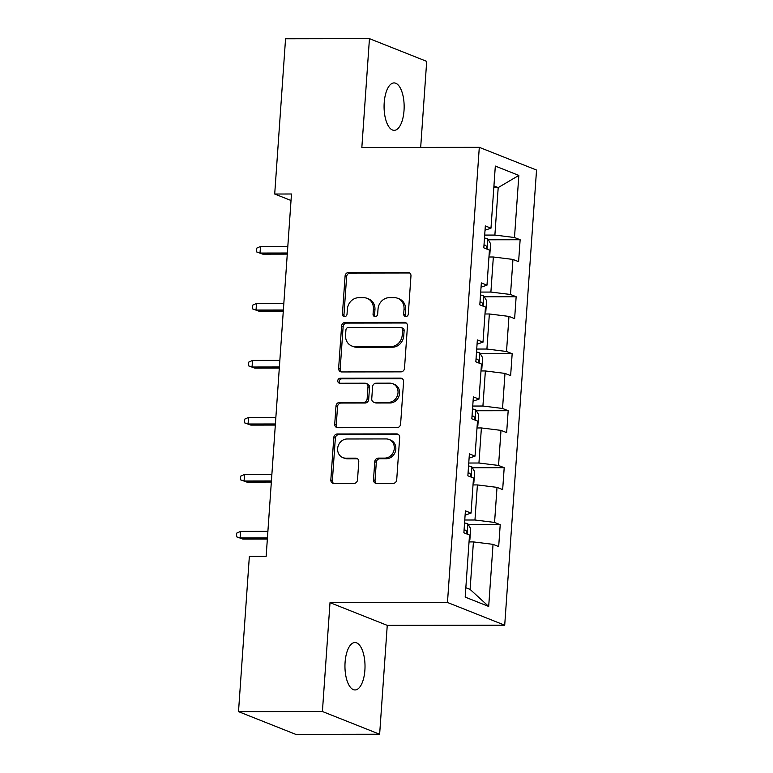 <?xml version="1.0" encoding="UTF-8"?>
<svg xmlns="http://www.w3.org/2000/svg" width="773" height="773" viewBox="0 0 773 773"><rect width="100%" height="100%" fill="white"/><g stroke="black" fill="none" stroke-linecap="round" stroke-linejoin="round"><path stroke-width="1.16" d="M405.825 316.553A2.541 2.271 -68.4 0 0 408.299 314.041L410.965 275.942A3.633 3.247 -68.4 0 0 407.922 272.367L348.633 272.454A3.633 3.247 -68.4 0 0 345.087 276.038L342.42 314.138A2.541 2.271 -68.4 0 0 344.555 316.64A2.541 2.271 -68.4 0 0 347.029 314.128L347.377 309.2A11.634 10.397 -68.4 0 1 358.72 297.711L363.658 297.702A11.634 10.397 -68.4 0 1 367.156 298.359A11.634 10.397 -68.4 0 1 373.398 309.161L373.059 314.089A2.541 2.271 -68.4 0 0 375.185 316.601A2.541 2.271 -68.4 0 0 377.668 314.089L378.016 309.152A11.634 10.397 -68.4 0 1 389.36 297.663L394.298 297.663A11.634 10.397 -68.4 0 1 397.786 298.32A11.634 10.397 -68.4 0 1 404.037 309.113L403.69 314.051A2.541 2.271 -68.4 0 0 405.825 316.553M364.885 670.181A23.702 10.039 89.9 0 0 354.952 642.547A23.702 10.039 89.9 0 0 345.087 662.316A23.702 10.039 89.9 0 0 355.02 689.951A23.702 10.039 89.9 0 0 364.885 670.181M404.018 110.558A23.702 10.039 89.9 0 0 394.075 82.924A23.702 10.039 89.9 0 0 384.21 102.703A23.702 10.039 89.9 0 0 394.153 130.337A23.702 10.039 89.9 0 0 404.018 110.558M373.494 479.82A3.633 3.247 -68.4 0 0 376.528 483.396L393.167 483.376A3.633 3.247 -68.4 0 0 396.713 479.782L399.67 437.47A3.633 3.247 -68.4 0 0 396.626 433.895L337.337 433.982A3.633 3.247 -68.4 0 0 333.791 437.566L330.834 479.878A3.633 3.247 -68.4 0 0 333.878 483.463L353.966 483.434A3.633 3.247 -68.4 0 0 357.513 479.84L358.778 461.732A3.633 3.247 -68.4 0 0 355.735 458.147L345.773 458.167A9.73 8.687 -68.4 0 1 342.854 457.616A9.73 8.687 -68.4 0 1 337.878 446.958A9.73 8.687 -68.4 0 1 347.116 438.987L386.152 438.929A9.73 8.687 -68.4 0 1 389.061 439.479A9.73 8.687 -68.4 0 1 394.046 450.137A9.73 8.687 -68.4 0 1 384.809 458.109L378.297 458.118A3.633 3.247 -68.4 0 0 374.76 461.713L373.494 479.82L375.04 480.429A3.633 3.247 -68.4 0 0 376.258 483.386M330.013 602.65L322.409 711.508L238.509 711.633L295.74 734.35L379.64 734.224L387.254 625.367L504.711 625.193L447.47 602.476L330.013 602.65L387.254 625.367M420.676 147.421L426.696 61.367L369.455 38.65L361.841 147.508L479.299 147.334L447.47 602.476M369.455 38.65L285.556 38.776L274.705 194.023L291.025 200.497M238.509 711.633L249.36 556.386L266.144 556.367L291.479 193.994L274.705 194.023M400.965 371.861A3.633 3.247 -68.4 0 0 404.511 368.267L407.468 325.964A3.633 3.247 -68.4 0 0 404.424 322.38L345.135 322.467A3.633 3.247 -68.4 0 0 341.589 326.061L338.632 368.373A3.633 3.247 -68.4 0 0 341.676 371.948L400.965 371.861M403.574 381.717L400.607 424.029A3.633 3.247 -68.4 0 1 397.071 427.614L337.772 427.701A3.633 3.247 -68.4 0 1 334.728 424.126L335.994 406.018A3.633 3.247 -68.4 0 1 339.54 402.424L363.59 402.395A3.633 3.247 -68.4 0 0 367.136 398.8L367.977 386.79A3.633 3.247 -68.4 0 0 364.933 383.205L339.898 383.244A2.541 2.271 -68.4 0 1 340.246 378.229L400.53 378.132A3.633 3.247 -68.4 0 1 403.574 381.717M504.711 625.193L536.539 170.05L479.299 147.334M500.218 524.674L494.565 522.432L497.02 487.367L502.663 489.609L504.199 467.694L498.556 465.452L501.001 430.377L506.653 432.619L508.18 410.705L502.537 408.463L504.991 373.398L510.634 375.639L512.17 353.715L506.518 351.483L508.972 316.408L514.625 318.65L516.151 296.735L510.509 294.494L512.963 259.428L518.606 261.67L520.142 239.746L514.489 237.514L518.838 175.413L495.319 166.079L490.981 228.18L485.328 225.938L483.801 247.853L489.444 250.094L486.99 285.16L481.347 282.918L479.811 304.842L485.463 307.084L483.009 342.149L477.356 339.907L475.83 361.822L481.473 364.064L479.018 399.129L473.376 396.887L471.839 418.811L477.492 421.053L475.037 456.118L469.395 453.877L467.858 475.791L473.501 478.033L471.057 513.098L465.404 510.856L463.877 532.781L469.52 535.022L465.182 597.114L488.691 606.447L493.039 544.347L498.682 546.588L500.218 524.674L468.38 524.722M473.028 484.932L477.405 484.932L474.96 519.997L464.766 520.016M474.96 519.997L494.565 522.432M477.405 484.932L497.02 487.367M471.057 513.098L465.104 515.137M477.009 427.952L481.395 427.942L478.941 463.017L468.747 463.027M478.941 463.017L498.556 465.452M481.395 427.942L501.001 430.377M475.037 456.118L469.095 458.147M480.99 370.963L485.376 370.963L482.922 406.028L472.738 406.047M482.922 406.028L502.537 408.463M485.376 370.963L504.991 373.398M479.018 399.129L473.076 401.168M484.98 313.983L489.357 313.973L486.913 349.038L476.719 349.058M486.913 349.038L506.518 351.483M489.357 313.973L508.972 316.408M483.009 342.149L477.067 344.178M488.961 256.994L493.348 256.994L490.894 292.059L480.709 292.078M490.894 292.059L510.509 294.494M493.348 256.994L512.963 259.428M486.99 285.16L481.048 287.198M493.812 187.588L498.199 187.588L494.884 235.069L484.69 235.089M494.884 235.069L514.489 237.514M493.937 185.897L498.199 187.588L518.838 175.413M490.981 228.18L485.029 230.209M322.409 711.508L379.64 734.224M465.839 587.712L470.1 589.403L473.424 541.912L469.037 541.921M470.1 589.403L488.691 606.447M473.424 541.912L493.039 544.347M488.304 239.794L520.142 239.746M484.313 296.784L516.151 296.735M480.333 353.763L512.17 353.715M476.352 410.753L508.18 410.705M472.361 467.733L504.199 467.694M405.893 316.553A2.541 2.271 -68.4 0 1 405.236 314.659L405.583 309.731A11.634 10.397 -68.4 0 0 399.332 298.929L397.786 298.32M367.156 298.359L368.702 298.977A11.634 10.397 -68.4 0 1 374.944 309.78L374.605 314.708A2.541 2.271 -68.4 0 0 375.263 316.601M409.738 272.985A3.633 3.247 -68.4 0 0 409.468 272.975L350.179 273.062A3.633 3.247 -68.4 0 0 346.633 276.657L343.966 314.756A2.541 2.271 -68.4 0 0 344.623 316.64M406.24 323.008A3.633 3.247 -68.4 0 0 405.97 322.998L346.681 323.085A3.633 3.247 -68.4 0 0 343.135 326.67L340.178 368.982A3.633 3.247 -68.4 0 0 341.405 371.939M402.578 329.916A2.541 2.271 -68.4 0 0 400.453 327.404L348.401 327.481A2.541 2.271 -68.4 0 0 345.927 329.994L345.56 335.192A11.634 10.397 -68.4 0 0 351.812 345.995A11.634 10.397 -68.4 0 0 355.3 346.652L390.877 346.604A11.634 10.397 -68.4 0 0 402.221 335.115L402.578 329.916L404.124 330.525A2.541 2.271 -68.4 0 0 402.762 328.167L401.216 327.549M351.812 345.995L353.358 346.604A11.634 10.397 -68.4 0 0 356.846 347.27L355.3 346.652M404.124 330.525L403.767 335.724A11.634 10.397 -68.4 0 1 392.423 347.212L356.846 347.27M366.016 383.418L367.571 384.026A3.633 3.247 -68.4 0 1 369.523 387.399L368.682 399.419A3.633 3.247 -68.4 0 1 365.136 403.004L341.086 403.042A3.633 3.247 -68.4 0 0 337.54 406.627L336.274 424.735A3.633 3.247 -68.4 0 0 337.501 427.691M402.346 378.76A3.633 3.247 -68.4 0 0 402.076 378.751L341.792 378.838A2.541 2.271 -68.4 0 0 339.975 383.244M388.539 402.356A9.73 8.687 -68.4 0 0 397.776 394.385A9.73 8.687 -68.4 0 0 392.8 383.727A9.73 8.687 -68.4 0 0 389.882 383.166L376.132 383.195A3.633 3.247 -68.4 0 0 372.586 386.78L371.745 398.791A3.633 3.247 -68.4 0 0 374.789 402.375L388.539 402.356L390.085 402.965A9.73 8.687 -68.4 0 0 399.322 394.993A9.73 8.687 -68.4 0 0 394.346 384.336L392.8 383.727M373.697 402.173L375.243 402.781A3.633 3.247 -68.4 0 0 376.335 402.984L374.789 402.375M390.085 402.965L376.335 402.984M389.061 439.479L390.616 440.088A9.73 8.687 -68.4 0 1 395.592 450.756A9.73 8.687 -68.4 0 1 386.355 458.727L379.852 458.737A3.633 3.247 -68.4 0 0 376.306 462.322L375.04 480.429M342.854 457.616L344.4 458.225A9.73 8.687 -68.4 0 0 347.319 458.785L345.773 458.167M357.551 458.776A3.633 3.247 -68.4 0 0 357.281 458.766L347.319 458.785M398.443 434.513A3.633 3.247 -68.4 0 0 398.172 434.503L338.883 434.59A3.633 3.247 -68.4 0 0 335.337 438.185L332.38 480.497A3.633 3.247 -68.4 0 0 333.607 483.444M489.087 255.177L489.811 254.655L490.575 243.698L487.734 238.818A9.817 1.478 -176 0 0 484.487 238.026M486.594 248.964L486.797 246.887L485.676 245.302A9.817 1.478 -176 0 0 484.004 244.964M262.81 254.162L256.385 251.843L256.646 248.191L260.491 246.481L260.028 253.051L262.81 254.162L287.276 254.124M256.385 251.843L260.028 253.051L287.353 253.013M260.491 246.481L287.817 246.442M485.106 312.166L485.821 311.645L486.584 300.687L483.743 295.808A9.817 1.478 -176 0 0 480.497 295.006M482.603 305.944L482.816 303.876L481.685 302.282A9.817 1.478 -176 0 0 480.014 301.953M258.829 311.142L252.404 308.833L252.655 305.18L256.501 303.46L256.047 310.041L258.829 311.142L283.295 311.113M252.404 308.833L256.047 310.041L283.372 310.002M256.501 303.46L283.826 303.422M481.115 369.146L481.84 368.634L482.603 357.667L479.762 352.788A9.817 1.478 -176 0 0 476.516 351.995M478.622 362.933L478.825 360.856L477.704 359.271A9.817 1.478 -176 0 0 476.033 358.933M254.839 368.132L248.413 365.813L248.674 362.16L252.52 360.45L252.056 367.02L254.839 368.132L279.304 368.093M248.413 365.813L252.056 367.02L279.382 366.982M252.52 360.45L279.845 360.411M477.134 426.136L477.849 425.614L478.622 414.657L475.781 409.777A9.817 1.478 -176 0 0 472.535 408.975M474.632 419.913L474.844 417.845L473.723 416.261A9.817 1.478 -176 0 0 472.042 415.922M250.858 425.111L244.432 422.802L244.683 419.15L248.529 417.43L248.075 424.01L250.858 425.111L275.323 425.082M244.432 422.802L248.075 424.01L275.401 423.971M248.529 417.43L275.864 417.391M473.153 483.115L473.868 482.603L474.632 471.636L471.791 466.757A9.817 1.478 -176 0 0 468.544 465.964M470.651 476.902L470.863 474.825L469.733 473.24A9.817 1.478 -176 0 0 468.061 472.902M246.877 482.101L240.451 479.782L240.703 476.129L244.548 474.419L244.084 480.999L246.877 482.101L271.342 482.062M240.451 479.782L244.084 480.999L271.42 480.951M244.548 474.419L271.874 474.38M469.163 540.105L469.887 539.583L470.651 528.626L467.81 523.746A9.817 1.478 -176 0 0 464.563 522.954M466.67 533.882L466.873 531.814L465.752 530.23A9.817 1.478 -176 0 0 464.08 529.891M242.886 539.081L236.461 536.771L236.722 533.119L240.567 531.409L240.103 537.979L242.886 539.081L267.352 539.052M236.461 536.771L240.103 537.979L267.429 537.94M240.567 531.409L267.893 531.36M405.583 309.731L404.037 309.113M374.605 314.708L373.059 314.089M374.944 309.78L373.398 309.161M343.966 314.756L342.42 314.138M346.633 276.657L345.087 276.038M350.179 273.062L348.633 272.454M409.468 272.975L407.922 272.367M405.236 314.659L403.69 314.051M340.178 368.982L338.632 368.373M343.135 326.67L341.589 326.061M346.681 323.085L345.135 322.467M405.97 322.998L404.424 322.38M392.423 347.212L390.877 346.604M403.767 335.724L402.221 335.115M336.274 424.735L334.728 424.126M337.54 406.627L335.994 406.018M341.086 403.042L339.54 402.424M365.136 403.004L363.59 402.395M368.682 399.419L367.136 398.8M369.523 387.399L367.977 386.79M341.792 378.838L340.246 378.229M402.076 378.751L400.53 378.132M376.306 462.322L374.76 461.713M379.852 458.737L378.297 458.118M386.355 458.727L384.809 458.109M357.281 458.766L355.735 458.147M332.38 480.497L330.834 479.878M335.337 438.185L333.791 437.566M338.883 434.59L337.337 433.982M398.172 434.503L396.626 433.895M487.087 249.157L487.802 238.944M483.975 245.302L485.676 245.302M483.106 306.147L483.821 295.924M479.994 302.291L481.685 302.282M479.125 363.126L479.84 352.913M476.004 359.271L477.704 359.271M475.134 420.116L475.849 409.893M472.023 416.261L473.723 416.261M471.153 477.096L471.868 466.882M468.042 473.24L469.733 473.24M467.163 534.085L467.878 523.862M464.051 530.23L465.752 530.23"/></g></svg>
